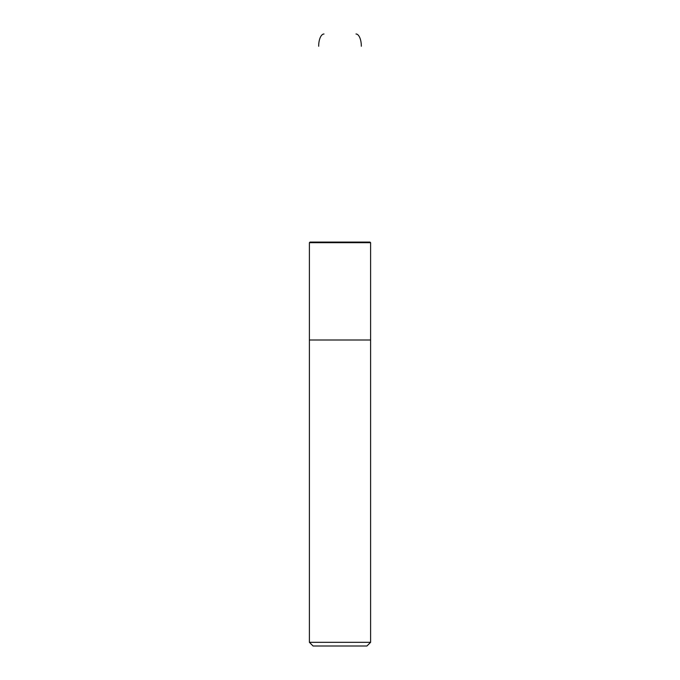 <?xml version="1.0" encoding="UTF-8"?>
<svg xmlns="http://www.w3.org/2000/svg" width="680" height="680" viewBox="0 0 680 680"><rect width="100%" height="100%" fill="white"/><g stroke="black" fill="none" stroke-linecap="round" stroke-linejoin="round"><path stroke-width="1.02" d="M370.6 642.328L309.4 642.328L309.4 340L370.6 340L370.6 642.328L366.928 646L313.072 646L309.4 642.328M324.657 340L370.6 340L370.6 242.692L309.4 242.692L309.4 340L324.657 340M369.988 242.08L370.6 242.692L369.988 242.08L310.012 242.08L309.4 242.692M318.673 46.24A12.24 5.329 90 0 1 324.003 34M355.997 34A12.24 5.329 90 0 1 361.326 46.24M370.6 242.692L370.6 340"/></g></svg>
